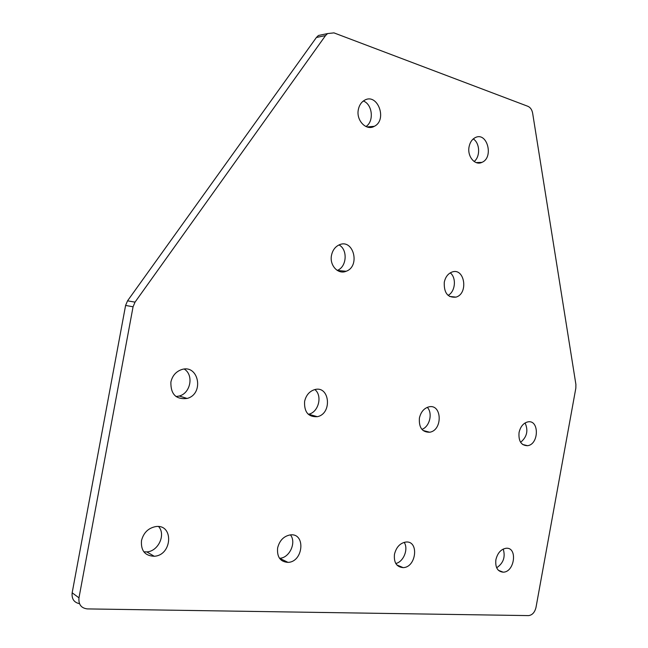 <?xml version="1.0" encoding="UTF-8"?>
<svg xmlns="http://www.w3.org/2000/svg" width="648" height="648" viewBox="0 0 648 648"><rect width="100%" height="100%" fill="white"/><g stroke="black" fill="none" stroke-linecap="round" stroke-linejoin="round"><path stroke-width="0.97" d="M135.035 302.138L127.543 300.834L125.599 305.427L133.067 306.796L135.035 302.138L325.531 35.575L327.564 33.583L333.963 32.878L527.861 106.296C530.388 107.406 531.984 109.723 532.648 113.246L575.894 384.394L575.837 388.16L535.985 607.476C534.746 612.4 532.283 615.106 528.606 615.6L87.367 608.909C81.186 608.156 78.392 604.471 78.975 597.845L133.067 306.796M78.975 597.845L72.163 592.799L125.599 305.427M127.543 300.834L316.41 37.471L325.531 35.575M323.49 34.433L318.427 35.486L316.41 37.471M72.163 592.799C71.547 598.865 73.993 602.494 79.502 603.685M496.66 567.778C503.383 563.225 505.57 556.98 503.221 549.05M395.782 563.493C403.591 561.889 408.686 548.986 404.174 542.352M520.603 442.3C526.978 437.011 528.468 430.555 525.082 422.95M421.897 429.365C429.64 426.838 432.986 413.189 427.299 407.349M474.117 161.498C480.484 156.743 479.99 143.046 473.259 138.923M448.076 295.375C455.333 291.738 456.694 277.806 450.263 272.865M176.021 396.56L179.269 396.017C190.617 393.174 194.011 375.071 184.316 369.109M337.227 270.402C346.777 267.081 348.041 249.65 339.042 244.936M308.278 414.291L308.594 414.226C318.516 412.428 322.761 395.742 314.879 389.578M143.848 551.821L146.788 551.91C158.266 551.424 166.074 534.608 158.622 526.581M279.499 558.284L279.588 558.276C289.486 558.122 296.711 542.441 290.434 534.892M365.942 126.538C374.244 121.443 372.551 104.377 363.35 101.007M495.882 559.742C497.559 552.995 500.961 549.172 506.096 548.265C517.825 546.961 514.747 572.2 503.188 572.176C497.567 571.585 495.137 567.437 495.882 559.742M394.47 554.283C396.26 547.171 400.051 543.089 405.834 542.052C419.297 540.416 416.405 567.486 403.121 567.624C396.6 567.049 393.717 562.602 394.47 554.283M519.056 432.532C520.425 426.643 523.325 423.104 527.764 421.913C539.379 419.264 539.136 444.382 527.561 445.703C521.219 445.565 518.384 441.175 519.056 432.532M419.402 418.098C420.811 412.039 423.938 408.297 428.782 406.887C442.033 403.461 442.949 430.288 429.697 432.232C422.213 432.321 418.778 427.607 419.402 418.098M469.087 146.723C470.003 142.301 472.068 139.263 475.276 137.603C487.207 131.382 494.108 157.618 481.91 162.373C474.984 165.912 467.022 156.338 469.087 146.723M444.277 282.245C445.395 277.077 447.938 273.699 451.907 272.095C464.6 267.122 468.82 293.625 455.99 297.124C447.744 297.886 443.84 292.928 444.277 282.245M170.886 382.085C172.255 376.01 175.657 371.911 181.067 369.789C198.474 363.188 204.792 393.83 187.118 398.447C176.021 399.703 170.61 394.243 170.886 382.085M331.509 255.312C332.594 250.241 335.162 246.758 339.204 244.863C353.435 238.229 360.653 266.296 346.129 271.269C338.151 274.825 329.33 265.348 331.509 255.312M304.592 401.46C306.01 395.304 309.331 391.376 314.547 389.659C329.735 385.025 332.602 413.74 317.326 416.68C308.327 417.166 304.082 412.088 304.592 401.46M141.483 540.675C143.492 532.834 148.181 528.152 155.544 526.621C173.907 523.592 172.489 555.295 154.264 556.259C145.039 555.903 140.778 550.703 141.483 540.675M277.611 547.997C279.515 540.505 283.743 536.139 290.28 534.908C305.905 532.753 303.466 561.954 288.012 562.375C280.333 561.865 276.866 557.069 277.611 547.997M358.344 109.553C359.211 105.324 361.203 102.263 364.322 100.375C377.395 92.267 387.844 119.823 374.325 126.303C366.347 131.171 355.946 120.447 358.344 109.553M327.564 33.583L318.427 35.486M503.188 572.176L498.401 570.313M403.121 567.624L396.803 564.918M527.561 445.703L522.555 444.447M429.697 432.232L422.998 430.466M481.91 162.373L476.191 162.591M455.99 297.124L449.526 296.428M187.118 398.447L179.269 396.017M346.129 271.269L337.357 270.475M317.326 416.68L308.594 414.226M154.264 556.259L146.788 551.91M288.012 562.375L279.588 558.276M374.325 126.303L366.971 126.943"/></g></svg>
